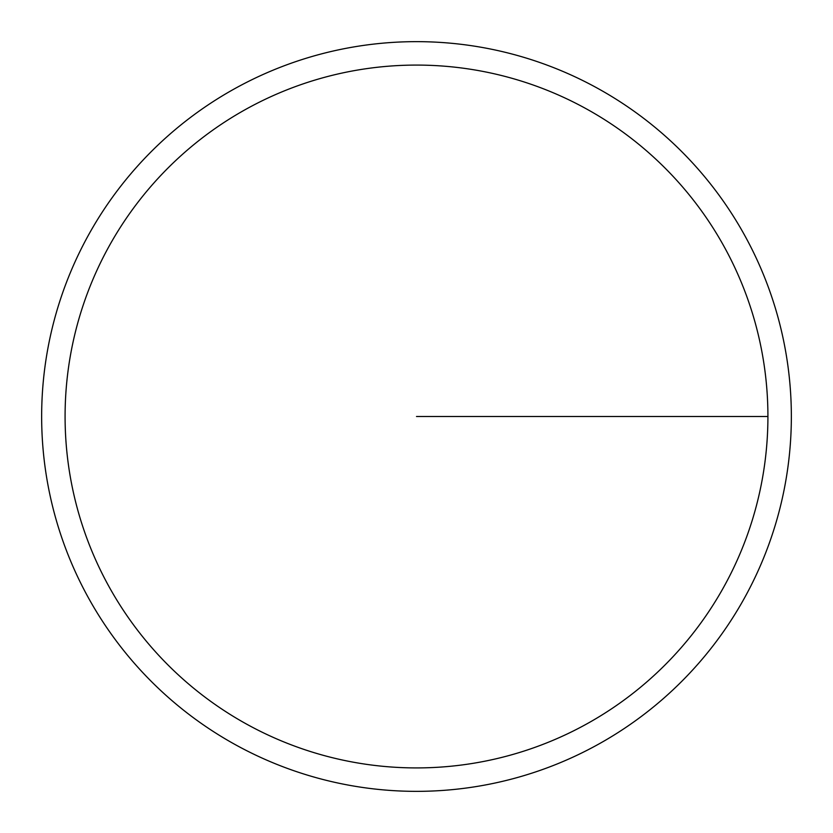 <?xml version="1.0" encoding="UTF-8"?>
<svg xmlns="http://www.w3.org/2000/svg" width="833" height="833" viewBox="0 0 833 833"><rect width="100%" height="100%" fill="white"/><g stroke="black" fill="none" stroke-linecap="round" stroke-linejoin="round"><path stroke-width="1.25" d="M791.35 416.5A374.85 374.85 0 0 1 229.075 741.131A374.85 374.85 0 0 1 229.075 91.869A374.85 374.85 0 0 1 791.35 416.5M767.922 416.5A351.422 351.422 0 0 0 240.789 112.163A351.422 351.422 0 0 0 240.789 720.837A351.422 351.422 0 0 0 767.922 416.5L416.5 416.5"/></g></svg>
